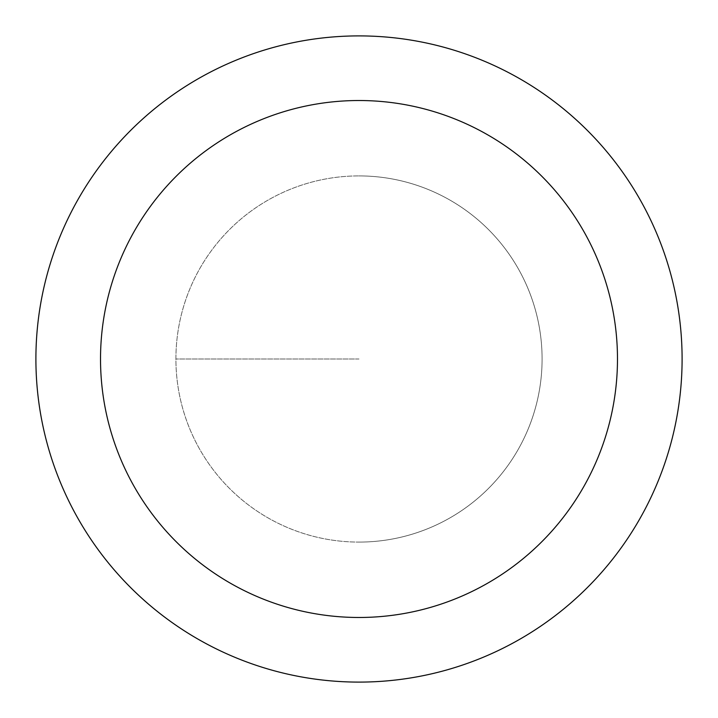 <?xml version="1.0" encoding="UTF-8"?>
<svg xmlns="http://www.w3.org/2000/svg" width="718" height="718" viewBox="0 0 718 718"><rect width="100%" height="100%" fill="white"/><g stroke="black" fill="none" stroke-linecap="round" stroke-linejoin="round"><path stroke-width="0.54" stroke-dasharray="3.59 2.69" d="M359 542.09A183.09 183.09 0 0 0 542.09 359A183.09 183.09 0 0 0 359 175.91A183.09 183.09 0 0 1 542.09 359A183.09 183.09 0 0 1 359 542.09A183.09 183.09 0 0 1 175.91 359A183.09 183.09 0 0 1 359 175.91A183.09 183.09 0 0 0 175.91 359A183.09 183.09 0 0 0 359 542.09A183.09 183.09 0 0 0 542.09 359A183.09 183.09 0 0 0 359 175.91A183.09 183.09 0 0 1 542.09 359A183.09 183.09 0 0 1 359 542.09A183.09 183.09 0 0 1 175.91 359A183.09 183.09 0 0 1 359 175.91A183.09 183.09 0 0 0 175.91 359A183.09 183.09 0 0 0 359 542.09M359 35.9A323.1 323.1 0 0 0 35.9 359A323.1 323.1 0 0 0 359 682.1A323.1 323.1 0 0 0 682.1 359A323.1 323.1 0 0 0 359 35.9M359 359L175.91 359L359 359"/><path stroke-width="1.08" d="M359 35.9A323.1 323.1 0 0 1 682.1 359A323.1 323.1 0 0 1 359 682.1A323.1 323.1 0 0 1 35.9 359A323.1 323.1 0 0 1 359 35.9M359 617.48A258.48 258.48 0 0 1 100.52 359A258.48 258.48 0 0 1 359 100.52A258.48 258.48 0 0 1 617.48 359A258.48 258.48 0 0 1 359 617.48"/></g></svg>
